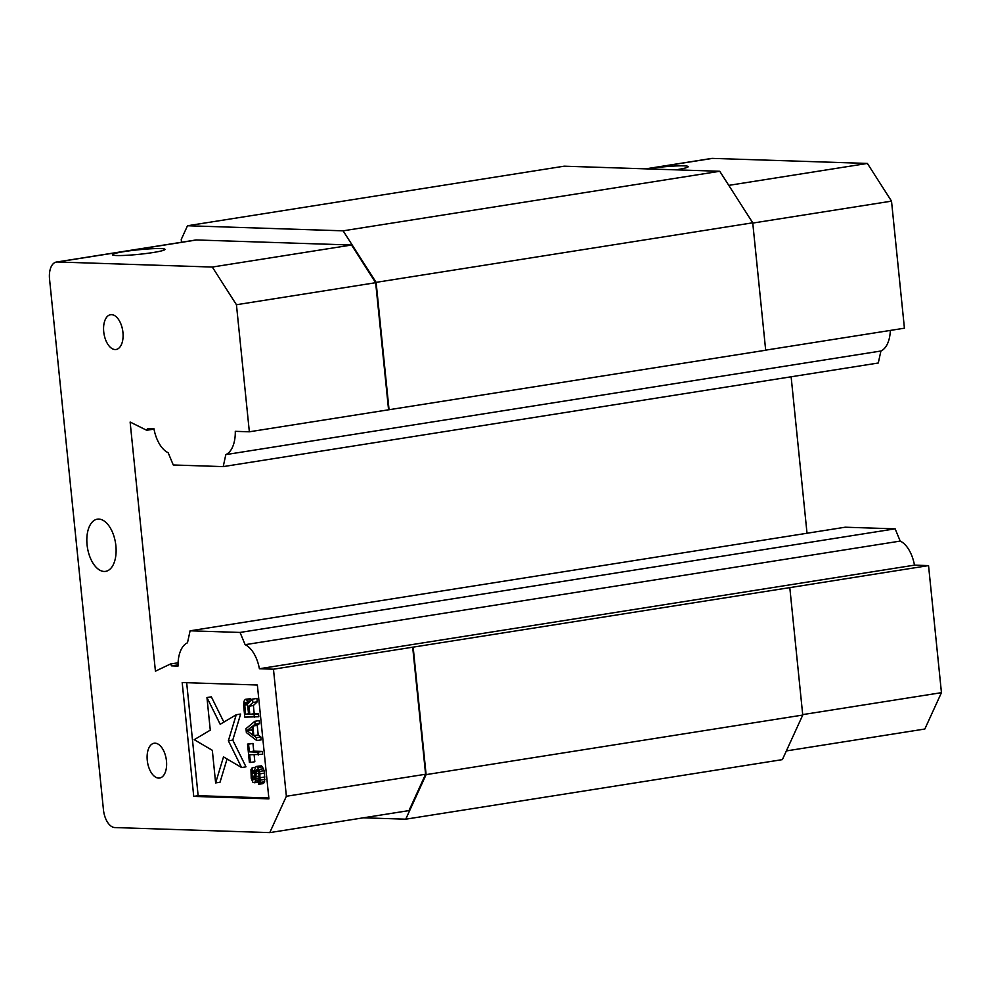 <?xml version="1.0" encoding="UTF-8"?>
<svg xmlns="http://www.w3.org/2000/svg" width="991" height="991" viewBox="0 0 991 991"><rect width="100%" height="100%" fill="white"/><g stroke="black" fill="none" stroke-linecap="round" stroke-linejoin="round"><path stroke-width="1.49" d="M647.148 168.904A26.423 2.292 174.2 0 1 683.864 165.844A26.423 2.292 174.2 0 1 688.163 166.649A26.423 2.292 174.2 0 1 675.961 169.845M98.815 519.086A26.423 14.233 81 0 1 115.724 544.393A26.423 14.233 81 0 1 105.603 571.361A26.423 14.233 81 0 1 104.129 571.46A26.423 14.233 81 0 1 87.22 546.152A26.423 14.233 81 0 1 97.353 519.173A26.423 14.233 81 0 1 98.815 519.086M155.091 743.188A17.615 9.489 81 0 1 166.364 760.06A17.615 9.489 81 0 1 159.613 778.034A17.615 9.489 81 0 1 158.634 778.096A17.615 9.489 81 0 1 147.362 761.224A17.615 9.489 81 0 1 154.113 743.25A17.615 9.489 81 0 1 155.091 743.188M111.562 314.642A17.615 9.489 81 0 1 122.834 331.514A17.615 9.489 81 0 1 116.083 349.489A17.615 9.489 81 0 1 115.105 349.55A17.615 9.489 81 0 1 103.832 332.679A17.615 9.489 81 0 1 110.583 314.704A17.615 9.489 81 0 1 111.562 314.642M160.678 248.58A26.423 2.292 174.2 0 1 164.977 249.385A26.423 2.292 174.2 0 1 146.334 253.485A26.423 2.292 174.2 0 1 116.715 255.529A26.423 2.292 174.2 0 1 112.417 254.724A26.423 2.292 174.2 0 1 131.072 250.624A26.423 2.292 174.2 0 1 160.678 248.58M252.346 729.165L251.392 729.946L252.507 730.788M246.994 730.64L252.073 726.49L252.953 735.161L246.994 730.64L251.392 729.946M247.663 705.208L248.592 714.362L245.533 714.263L244.653 703.672L246.152 702.272L247.663 705.208M248.543 713.793L245.533 714.263M247.527 704.651L244.604 705.109M247.069 703.288L244.653 703.672M246.425 702.495L244.975 702.718M194.224 739.682L212.322 750.311L215.629 782.927L223.508 756.889L241.593 767.529L228.364 740.797L236.242 714.746L220.188 724.272L206.958 697.54L210.278 730.156L194.224 739.682M254.03 779.855L252.953 779.347L252.048 776.436L252.185 767.79L250.958 769.673L251.219 778.319L252.841 782.221L254.526 782.754L255.913 780.4L256.112 770.317L257.239 769.4L258.502 771.84L259.295 777.625L258.552 784.327L260.199 782.456L259.692 771.394L257.152 766.514L256.136 766.477L254.786 769.313L254.848 777.96L254.03 779.855M258.23 755.018L257.933 752.132L249.348 751.847L248.568 744.142L247.539 744.105L249.398 762.413L250.426 762.451L249.645 754.746L262.627 754.324L262.33 751.438L253.746 751.153L252.965 743.448L248.568 744.142M255.096 724.186L254.798 721.287L245.979 728.682L246.363 732.547L256.756 740.562L256.458 737.676L253.82 735.669L252.841 726.031L255.096 724.186L259.493 723.492L257.239 725.338L258.217 734.975L260.856 736.982L261.153 739.868L256.756 740.562M254.402 717.434L254.117 714.548L249.819 714.4L248.989 706.211L252.891 702.495L252.544 699.126L248.283 703.313L246.722 699.894L245.235 699.361L244.009 701.244L243.625 705.555L244.802 717.125L258.8 716.741L258.515 713.854L254.117 714.548M206.958 697.54L211.356 696.846L223.855 722.092M236.242 714.746L240.64 714.053L232.761 740.091L245.991 766.836L241.593 767.529M228.364 740.797L232.761 740.091M227.063 758.982L220.027 782.233L215.629 782.927M254.625 770.75L252.123 771.147M251.813 772.1L254.588 771.667M251.751 773.537L254.613 773.091M252.048 776.436L254.86 775.99M252.395 777.885L254.873 777.489M252.953 779.347L254.65 779.075M256.136 766.477L261.55 765.82L263.482 768.756L264.535 773.116L264.597 781.763L262.949 783.633L258.552 784.327M257.152 766.514L261.55 765.82M258.069 767.505L262.466 766.811M259.085 769.462L263.482 768.756M259.692 771.394L264.077 770.701M260.137 773.81L264.535 773.116M260.522 777.662L264.919 776.969M260.571 780.066L264.969 779.372M260.199 782.456L264.597 781.763M259.32 783.869L263.717 783.175M256.112 770.317L257.722 770.069M255.851 771.754L258.329 771.357M255.839 773.674L258.787 773.203M256.136 776.56L259.147 776.089M256.124 778.48L259.295 777.985M255.913 780.4L259.184 779.88M255.294 782.295L258.304 781.825M254.526 782.754L258.329 782.147M252.185 767.79L255.529 767.257M252.482 770.676L254.675 770.329M249.348 751.847L253.746 751.153M257.933 752.132L262.33 751.438M254.13 754.882L254.823 761.757L250.426 762.451M247.539 744.105L252.965 743.448M254.798 721.287L259.196 720.593L259.493 723.492M252.841 726.031L257.239 725.338M253.82 735.669L258.217 734.975M256.458 737.676L260.856 736.982M245.235 699.361L250.45 698.692L251.652 700.005M246.053 699.398L250.45 698.692M246.722 699.894L251.119 699.2M247.688 701.368L250.76 700.885M252.544 699.126L256.942 698.432L257.288 701.801L253.386 705.518L254.216 713.706L258.515 713.854M252.891 702.495L257.288 701.801M248.989 706.211L253.386 705.518M249.819 714.4L254.216 713.706M225.824 454.609L880.912 351.012L878.286 363.003L223.21 466.612L225.824 454.609A29.061 15.658 81 0 0 235.288 431.333L249.348 431.791L765.684 350.232L752.739 222.802L719.751 171.27L564.139 166.191L187.497 225.75L181.242 239.463L181.514 242.262M195.623 240.02A17.615 9.489 81 0 1 196.602 239.971L57.379 261.983A17.615 9.489 81 0 0 56.4 262.045L195.623 240.02M269.763 832.613L286.374 796.268L425.597 774.244L408.986 810.601L269.763 832.613L114.832 827.559A17.615 9.489 81 0 1 103.448 809.783L49.55 279.128A17.615 9.489 81 0 1 56.4 262.045M413.16 647.197L426.105 774.628L802.747 715.056L789.802 587.626L273.466 669.198L259.394 668.739L914.482 565.143L928.542 565.601L789.802 587.626M425.597 774.244L412.69 647.173M388.571 409.779L375.663 282.708L351.532 245.025L196.602 239.971M752.739 222.802L376.109 282.361L389.054 409.791M376.109 282.361L343.109 230.829L719.751 171.27M187.497 225.75L343.109 230.829M363.4 817.81L405.74 819.185L426.105 774.628M186.667 682.688L198.138 795.699L268.834 798.003M802.747 715.056L782.382 759.626L405.74 819.185M249.348 431.791L236.44 304.733L375.663 282.708M236.44 304.733L212.309 267.05L351.532 245.025M212.309 267.05L57.379 261.983M286.374 796.268L273.466 669.198M193.74 796.392L182.183 682.551L257.363 685.004L268.92 798.845L193.74 796.392L198.138 795.699M178.07 662.793L170.452 664.007L155.426 671.18L130.131 422.055L146.705 430.267L147.535 428.471L153.915 428.682A29.061 15.658 81 0 0 168.173 452.726L173.264 464.977L223.21 466.612M146.705 430.267L154.001 429.115M914.482 565.143A29.061 15.658 -99 0 0 900.212 541.086L895.133 528.835L845.187 527.212L190.099 630.809L187.485 642.8A29.061 15.658 81 0 0 178.033 666.076L171.641 665.865L170.452 664.007M171.641 665.865L178.021 664.862M765.671 350.145L904.424 328.194L891.516 201.136L867.385 163.441L712.467 158.387A17.615 9.489 -99 0 0 711.488 158.449L645.686 168.854M900.212 541.086L245.136 644.683L240.045 632.444L895.133 528.835M245.136 644.683A29.061 15.658 81 0 1 259.394 668.739M190.099 630.809L240.045 632.444M880.912 351.012A29.061 15.658 -99 0 0 890.339 330.424M752.776 223.074L891.516 201.136M728.769 185.367L867.385 163.441M786.358 750.918L924.838 729.017L941.45 692.659L928.542 565.601M802.698 714.61L941.45 692.659M807.021 533.245L791.128 376.791M712.467 158.387L646.182 168.866"/></g></svg>
